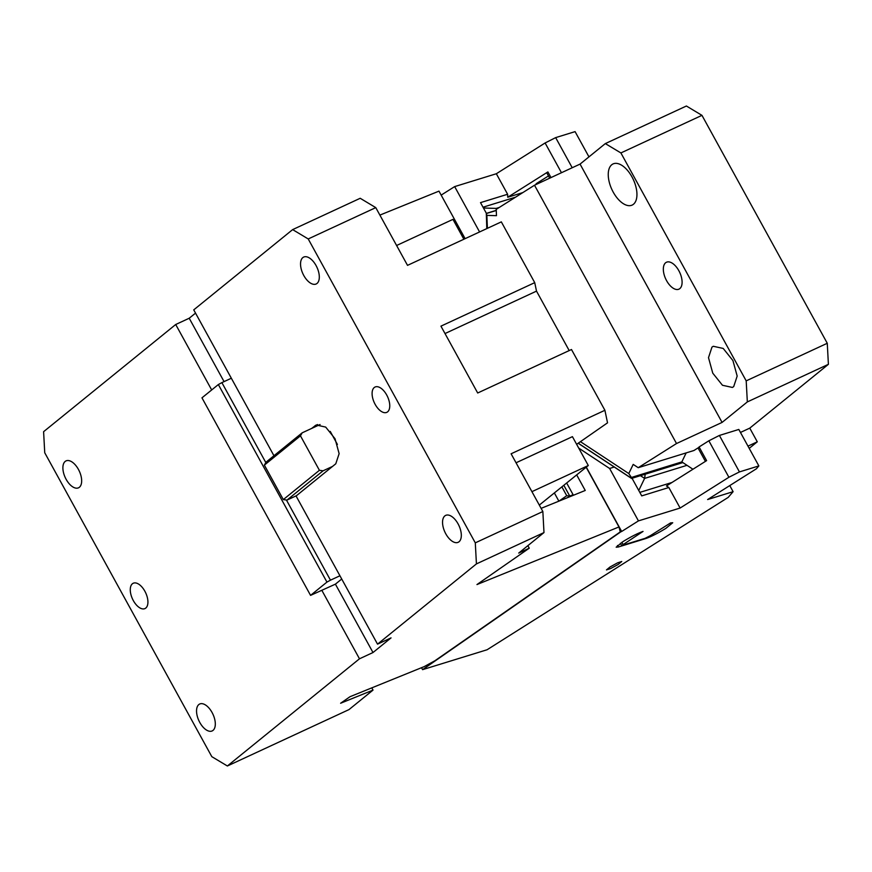 <?xml version="1.0" encoding="UTF-8"?>
<svg xmlns="http://www.w3.org/2000/svg" width="872" height="872" viewBox="0 0 872 872"><rect width="100%" height="100%" fill="white"/><g stroke="black" fill="none" stroke-linecap="round" stroke-linejoin="round"><path stroke-width="1.31" d="M308.219 238.95L292.643 229.609L360.201 198.282L375.778 207.623L308.219 238.95L475.295 542.853L542.853 511.526L511.101 453.789L604.906 410.287L571.487 349.509L477.693 393L440.938 326.15L534.732 282.648L536.509 291.117L569.198 350.577M374.241 387.528A13.963 7.27 65.1 0 1 375.058 387.026A13.963 7.27 65.1 0 1 387.124 395.801A13.963 7.27 65.1 0 1 387.615 411.846A13.963 7.27 65.1 0 1 386.797 412.347A13.963 7.27 65.1 0 1 374.731 403.562A13.963 7.27 65.1 0 1 374.241 387.528M273.95 455.74L193.748 309.865L292.643 229.609M286.419 500.016L330.477 580.163L326.946 582.093L310.563 595.38L335.404 584.153L372.998 652.529L391.038 637.89L377.532 644.146L296.077 496.005L335.785 463.784L339.132 453.647L335.033 438.725L325.692 427.084L316.165 425.002L311.653 428.435L320.068 424.533M377.532 644.146L476.428 563.901L475.295 542.853M317.027 283.444A14.835 7.728 65.1 0 1 316.165 283.978A14.835 7.728 65.1 0 1 303.336 274.647A14.835 7.728 65.1 0 1 302.824 257.611A14.835 7.728 65.1 0 1 303.685 257.077A14.835 7.728 65.1 0 1 316.514 266.407A14.835 7.728 65.1 0 1 317.027 283.444M459.032 541.763A14.835 7.728 65.1 0 1 458.171 542.297A14.835 7.728 65.1 0 1 445.341 532.966A14.835 7.728 65.1 0 1 444.829 515.93A14.835 7.728 65.1 0 1 445.69 515.385A14.835 7.728 65.1 0 1 458.519 524.715A14.835 7.728 65.1 0 1 459.032 541.763M311.653 428.435L302.192 432.817L300.459 435.826L319.414 470.302L323.076 470.804L332.537 466.422M323.076 470.804L286.986 500.092L296.447 495.71M586.158 467.25L618.978 526.95L476.962 584.556L529.25 548.194L518.72 553.077L543.986 532.574L476.428 563.901M372.998 652.529L359.482 658.796L227.374 765.987L348.985 709.601L373.02 690.101L340.614 703.246L350.032 696.695L424.119 666.644L434.943 660.736L620.264 531.898L618.978 526.95M542.853 511.526L543.986 532.574M302.192 432.817L266.102 462.106L264.369 465.114L283.313 499.591L286.986 500.092M319.414 470.302L283.313 499.591M541.109 508.365L585.243 490.467L576.697 474.924M527.854 545.665L529.25 548.194M321.888 590.42L359.482 658.796M195.535 313.113L189.213 318.236L175.708 324.504L43.6 431.695L44.734 452.753L211.809 756.656L227.374 765.987M371.788 687.866L373.02 690.101M531.931 491.655L588.295 465.517L539.31 505.084M604.906 410.287L607.533 422.833L576.632 444.317M396.597 245.501L452.96 219.363L463.882 239.233M65.171 461.441A14.835 7.728 65.1 0 1 66.032 460.896A14.835 7.728 65.1 0 1 78.862 470.226A14.835 7.728 65.1 0 1 79.374 487.274A14.835 7.728 65.1 0 1 78.513 487.808A14.835 7.728 65.1 0 1 65.683 478.477A14.835 7.728 65.1 0 1 65.171 461.441M198.827 704.565A14.835 7.728 65.1 0 1 199.688 704.02A14.835 7.728 65.1 0 1 212.517 713.351A14.835 7.728 65.1 0 1 213.03 730.387A14.835 7.728 65.1 0 1 212.169 730.932A14.835 7.728 65.1 0 1 199.339 721.602A14.835 7.728 65.1 0 1 198.827 704.565M310.563 595.38L201.966 397.839L218.349 384.552L326.946 582.093M559.017 501.095L566.746 495.721L569.743 496.059L567.389 497.705M570.735 496.342L573.1 494.707L569.743 496.059L563.857 485.355M573.1 494.707L566.691 483.044M132.413 583.76A13.963 7.27 65.1 0 1 133.231 583.248A13.963 7.27 65.1 0 1 145.297 592.034A13.963 7.27 65.1 0 1 145.777 608.067A13.963 7.27 65.1 0 1 144.97 608.58A13.963 7.27 65.1 0 1 132.904 599.794A13.963 7.27 65.1 0 1 132.413 583.76M337.399 444.426L330.237 431.4M265.829 462.563L221.88 382.623L218.349 384.552M221.88 382.623L231.342 378.241M189.213 318.236L224.06 381.62M175.708 324.504L211.689 389.958M465.114 238.666L438.976 191.132L379.887 215.101M375.778 207.623L407.518 265.361L501.324 221.87L534.732 282.648M516.05 462.781L572.424 436.654L588.295 465.517M335.404 584.153L341.726 579.019M330.477 580.163L339.938 575.771M300.459 435.826L264.369 465.114M445.003 333.551L536.509 291.117M554.407 493.018L558.876 501.16M614.259 467.032L609.615 468.471L638.446 520.889L621.671 531.473L620.853 531.8L619.687 529.675M621.671 531.473L586.311 467.13M421.514 667.701L422.582 669.652L487.077 649.76L728.196 497.389L733.112 491.677L729.766 485.584M609.615 468.471L578.703 448.088M620.853 531.8L422.582 669.652M739.445 471.916L728.894 477.267L708.849 440.796L719.389 435.444L739.445 471.916L758.858 465.921L756.406 468.776L707.628 499.547L733.112 491.677M638.446 520.889L680.116 508.038L728.894 477.267M650.392 535.648L670.557 522.928L672.726 522.742L665.881 528.356C657.924 533.228 651.242 536.618 645.847 538.525L618.324 547.006L616.166 547.202L623 541.588C630.957 536.716 637.639 533.326 643.046 531.419L621.649 545.567L645.117 538.329L650.392 535.648M618.161 564.457L621.758 561.503L617.627 562.822L610.073 566.953L606.465 569.907L610.596 568.588L618.161 564.457M479.589 231.952L454.661 186.597L441.167 195.11M454.661 186.597L496.332 173.746L545.109 142.975L555.66 137.623L572.217 167.74M588.96 156.873L575.084 131.628L555.66 137.623M680.116 508.038L668.835 487.513L666.459 485.955L706.603 460.623L699.093 446.955L708.849 440.796M632.037 478.259L641.727 495.885L668.835 487.513M719.389 435.444L738.813 429.449L758.858 465.921M621.649 545.567L620.406 543.289M621.878 542.308L622.881 544.139M496.332 173.746L507.613 194.26L480.505 202.631L486.413 213.378M550.995 177.572L547.889 171.926L507.744 197.246L507.613 194.26M561.47 172.721L545.109 142.975M671.974 482.478L639.808 492.397M522.818 192.592L507.744 197.246M515.57 197.17L483.034 207.209M687.005 465.321L644.604 478.401L638.773 490.5M640.451 475.665L644.604 478.401L645.204 474.194M705.415 461.386L698.101 448.088L699.093 446.955M496.255 210.49L486.325 213.553L486.859 215.373L496.473 215.678L496.179 208.408L483.47 208.005M547.889 171.926L546.908 173.059L549.709 178.171M499.253 207.46L496.179 208.408L497.389 208.637M633.454 204.266A22.683 11.816 -114.9 0 0 632.669 178.215A22.683 11.816 -114.9 0 0 613.049 163.936A22.683 11.816 -114.9 0 0 611.741 164.764A22.683 11.816 -114.9 0 0 612.526 190.826A22.683 11.816 -114.9 0 0 632.135 205.094A22.683 11.816 -114.9 0 0 633.454 204.266M701.96 115.344L827.266 343.274L828.4 364.322L747.337 401.916L722.071 422.419L580.054 164.1L605.321 143.597L686.395 106.013L701.96 115.344L620.897 152.938L605.321 143.597M747.337 401.916L746.192 380.868L620.897 152.938M665.619 262.766A14.835 7.728 65.1 0 1 666.481 262.232A14.835 7.728 65.1 0 1 679.299 271.563A14.835 7.728 65.1 0 1 679.822 288.599A14.835 7.728 65.1 0 1 678.961 289.144A14.835 7.728 65.1 0 1 666.132 279.814A14.835 7.728 65.1 0 1 665.619 262.766M711.977 347.1L708.5 357.64L712.762 373.162L722.474 385.271L732.382 387.441L733.701 386.612L737.178 376.072L732.916 360.55L723.204 348.44L713.296 346.282L711.977 347.1M746.192 380.868L827.266 343.274M828.4 364.322L749.767 428.13L740.459 432.447M722.071 422.419L676.519 443.532L638.217 467.697L693.927 450.508L698.527 447.608M747.98 446.126L757.288 441.81L749.212 448.361M578.245 443.194L631.633 478.39L631.404 477.464L681.828 461.909L692.946 469.245M757.288 441.81L749.767 428.13M580.436 441.668L628.788 473.55L631.404 477.464M631.132 477.398L631.633 478.39L682.852 462.585M536.171 184.45L536.138 183.73L548.488 175.937M638.217 467.697L633.203 464.395L628.788 473.55M681.828 461.909L686.166 452.906M486.325 213.553L486.794 228.606L486.325 213.553M486.859 215.373L487.404 228.322M496.212 209.378L534.503 185.224L676.519 443.532M534.503 185.224L580.054 164.1M566.746 495.721L561.906 486.925M314.901 425.798L317.593 424.544M617.485 545.469L618.324 547.006M631.448 478.368L578.169 443.249M496.244 210.337L486.249 213.422"/></g></svg>
